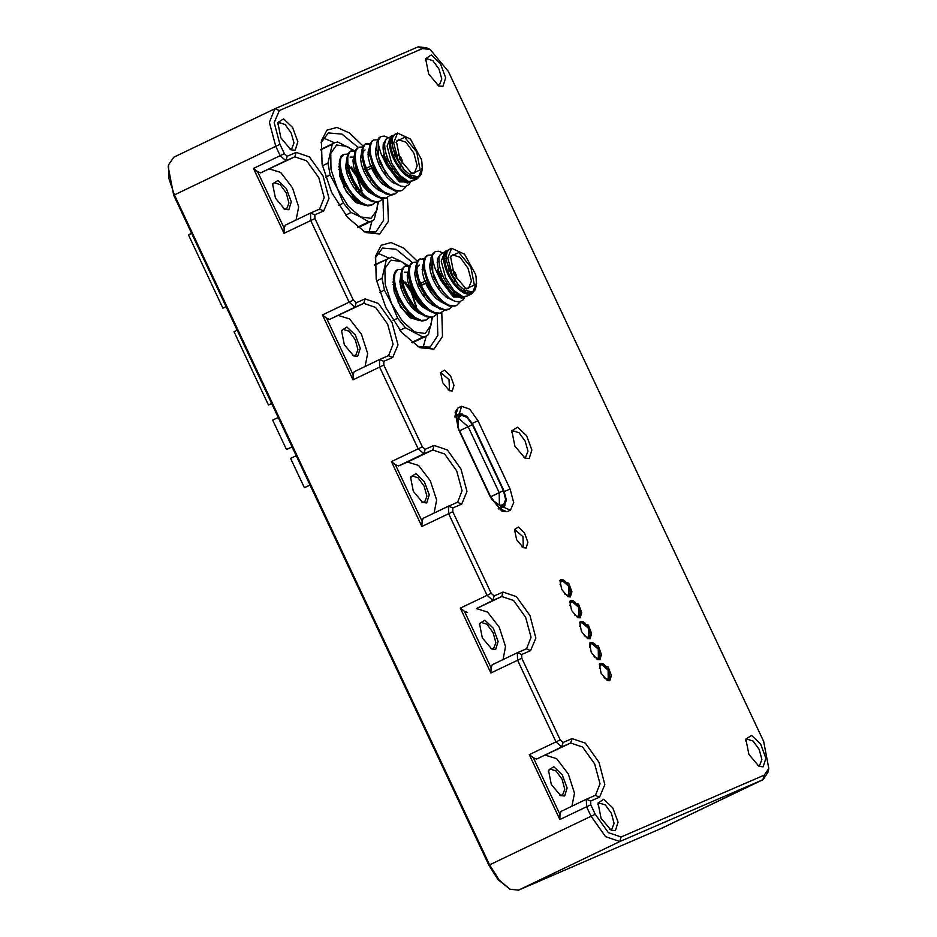 <?xml version="1.0" encoding="UTF-8"?>
<svg xmlns="http://www.w3.org/2000/svg" width="937" height="937" viewBox="0 0 937 937"><rect width="100%" height="100%" fill="white"/><g stroke="black" fill="none" stroke-linecap="round" stroke-linejoin="round"><path stroke-width="1.41" d="M407.864 314.387L407.29 311.611M407.255 311.447L406.693 309.292M395.695 287.694L394.196 285.902M394.137 285.844L392.919 284.52M353.682 199.23L353.108 196.465M353.062 196.29L352.499 194.146M341.513 172.549L340.002 170.757M339.955 170.698L338.725 169.363M509.962 889.248L497.98 879.644L488.915 865.202L173.65 195.224L168.145 166.669L168.555 164.795L168.871 178.463L174.352 194.861L489.618 864.828L499.152 880.042L509.962 889.248L518.466 890.15L662.061 828.05M768.855 768.457L768.035 772.205L763.186 779.525L619.837 841.496L605.548 836.6L590.978 816.174L586.539 806.757L586.351 799.273L595.522 795.314L599.996 783.859L594.632 763.936L582.521 747.07L570.692 743.064L561.778 746.918L556.004 741.846L517.575 660.198L517.388 652.726L526.559 648.755L531.033 637.301L525.657 617.378L513.546 600.523L501.728 596.506L492.815 600.359L487.041 595.288L448.612 513.64L448.425 506.167L457.596 502.197L462.07 490.742L456.694 470.819L444.583 453.965L432.765 449.947L423.84 453.801L418.078 448.741L379.649 367.081L379.462 359.609L388.632 355.638L393.107 344.195L387.731 324.261L375.62 307.406L363.802 303.389L354.877 307.242L349.114 302.182L310.686 220.523L310.498 213.05L319.669 209.08L324.143 197.637L318.767 177.702L306.657 160.848L294.827 156.83L285.914 160.684L280.151 155.624L275.712 146.207L269.387 122.442L274.764 108.821L418.125 46.85L426.616 47.752L430.06 49.45L422.411 48.642L279.296 110.507L274.236 122.653L279.929 144.251L284.356 153.668L287.249 156.198L296.162 152.344L309.491 156.912L323.089 175.98L328.992 198.363L323.745 210.966L314.832 214.819L314.902 218.567L353.331 300.227L356.212 302.756L365.125 298.903L378.454 303.471L392.053 322.539L397.967 344.921L392.708 357.524L383.795 361.377L383.865 365.125L422.294 446.785L425.175 449.315L434.089 445.462L447.417 450.029L461.016 469.086L466.931 491.48L461.672 504.083L452.758 507.936L452.829 511.684L491.257 593.332L494.139 595.873L503.052 592.02L516.381 596.588L529.991 615.644L535.894 638.038L530.635 650.641L521.722 654.494L521.792 658.242L560.221 739.89L563.102 742.42L572.015 738.567L585.344 743.135L598.954 762.203L604.857 784.597L599.61 797.188L590.685 801.053L590.755 804.801L595.194 814.218L608.312 832.595L621.161 837.01L764.276 775.145L768.855 768.457L763.643 741.401L448.378 71.435L430.06 49.45M560.021 814.429L559.869 819.559L529.323 754.648L533.387 757.834L560.021 814.429L561.087 811.407L586.304 799.296M491.058 667.87L490.906 673L460.36 608.101L464.424 611.275L491.058 667.87L492.124 664.848L517.341 652.749M422.095 521.312L421.943 526.442L391.397 461.543L395.461 464.717L422.095 521.312L423.161 518.29L448.378 506.191M353.132 374.753L352.98 379.883L322.433 314.984L326.498 318.158L353.132 374.753L354.186 371.743L379.415 359.632M284.169 228.195L284.016 233.336L253.47 168.426L257.534 171.6L284.169 228.195L285.223 225.185L310.452 213.074M442.978 86.356L445.672 77.771L440.437 63.599L431.395 54.967L425.656 58.668L428.677 73.976L438.727 85.911L442.978 86.356M295.178 150.248L297.872 141.663L292.637 127.491L283.595 118.858L277.856 122.56L280.877 137.868L290.927 149.803L295.178 150.248M529.171 458.521L531.865 449.936L526.629 435.764L517.599 427.131L511.848 430.833L514.881 446.141L524.919 458.076L529.171 458.521M763.175 766.806L765.857 758.209L760.633 744.037L751.591 735.404L745.84 739.106L748.874 754.414L758.923 766.349L763.175 766.806M615.363 830.697L618.057 822.1L612.821 807.928L603.791 799.296L598.04 802.997L601.074 818.306L611.123 830.241L615.363 830.697M609.718 680.695L607.164 680.426L601.144 673.258L599.317 664.075L608.195 667.039L611.334 675.542L609.718 680.695M599.867 659.753L597.314 659.484L591.282 652.328L589.467 643.145L598.345 646.097L601.484 654.6L599.867 659.753M590.017 638.823L587.464 638.554L581.432 631.386L579.616 622.203L588.495 625.155L591.622 633.67L590.017 638.823M580.167 617.881L577.614 617.612L571.582 610.456L569.766 601.261L578.633 604.224L581.772 612.728L580.167 617.881M570.305 596.951L567.763 596.682L561.731 589.514L559.916 580.331L568.782 583.282L571.921 591.797L570.305 596.951M441.795 312.665L442.545 336.535L433.948 349.15L419.635 347.639L401.727 332.471L385.81 307.453L376.241 279.378L375.608 255.918L381.207 245.295L391.127 242.566L403.812 248.153L417.316 261.189M387.602 197.508L388.363 221.378L379.754 234.004L365.453 232.481L347.533 217.325L331.628 192.296L322.047 164.233L321.426 140.773L327.025 130.149L336.933 127.409L349.63 132.995L363.134 146.031M461.625 406.342L469.718 409.118L477.975 420.69L510.091 488.95L513.675 502.537L510.489 510.196L506.87 511.754L502.056 511.251L490.519 497.406L458.404 429.158L455.124 412.116L458.006 407.911L461.625 406.342L459.399 413.826L454.832 416.075M452.231 391.01L449.397 390.706L442.697 382.753L440.683 372.539L444.513 370.08L450.533 375.831L454.023 385.283L452.231 391.01M526.114 548.028L523.291 547.735L516.592 539.771L514.565 529.569L518.395 527.098L524.427 532.86L527.918 542.312L526.114 548.028M498.789 508.99L503.438 507.163L505.207 504.879M287.249 156.198L285.914 160.684L260.65 172.818L294.827 156.83L296.162 152.344M288.772 209.794L284.801 209.373L275.431 198.234L272.597 183.945L277.961 180.49L286.406 188.548L291.278 201.771L288.772 209.794M260.65 172.818L257.534 171.6M296.104 219.961L298.669 206.913L292.438 187.716L280.69 172.385L269.563 168.965M356.212 302.756L354.877 307.242L329.613 319.376L363.802 303.389L365.125 298.903M357.735 356.353L353.776 355.931L344.394 344.793L341.56 330.503L346.924 327.048L355.369 335.095L360.241 348.33L357.735 356.353M329.613 319.376L326.498 318.158M365.067 366.519L367.632 353.472L361.401 334.263L349.653 318.943L338.526 315.523M425.175 449.315L423.84 453.801L398.576 465.935L407.49 462.082L432.765 449.947L434.089 445.462M426.698 502.9L422.739 502.49L413.358 491.339L410.535 477.062L415.887 473.607L424.332 481.653L429.216 494.888L426.698 502.9M398.576 465.935L395.461 464.717M434.042 513.078L436.595 500.03L430.364 480.822L418.616 465.502L407.49 462.082M494.139 595.873L492.815 600.359L476.453 608.628L501.728 596.506L503.052 592.02M495.661 649.458L491.702 649.036L482.321 637.898L479.498 623.609L484.862 620.153L493.295 628.212L498.179 641.447L495.661 649.458M467.54 612.482L464.424 611.275M503.005 659.625L505.558 646.589L499.339 627.38L487.58 612.06L476.453 608.628M563.102 742.42L561.778 746.918L536.503 759.04L570.692 743.064L572.015 738.567M564.624 796.017L560.666 795.595L551.284 784.456L548.461 770.167L553.826 766.712L562.259 774.77L567.143 788.005L564.624 796.017M536.503 759.04L533.387 757.834M571.968 806.183L574.522 793.147L568.302 773.939L556.543 758.619L545.416 755.187M559.764 795.091L562.587 795.068L564.824 789.305L562.083 779.268L555.969 770.858L550.066 768.996L548.286 771.186M490.801 648.533L493.623 648.521L495.86 642.747L493.12 632.709L487.006 624.3L481.103 622.437L479.322 624.628M421.837 501.974L424.66 501.963L426.897 496.188L424.156 486.162L418.043 477.753L412.139 475.879L410.359 478.069M352.874 355.428L355.697 355.404L357.934 349.63L355.193 339.604L349.079 331.194L343.176 329.332L341.396 331.522M283.911 208.869L286.734 208.846L288.971 203.071L286.23 193.045L280.116 184.636L274.213 182.774L272.433 184.964M417.879 346.702L430.048 347.182L437.755 335.493L437.204 313.872M412.362 262.641L396.14 249.242L382.472 248.082L375.245 257.874M422.962 348.142L426.206 336.196M432.566 317.046L428.396 334.673L426.183 336.196L422.915 337.039L405.346 327.681L397.616 318.275L391.619 303.881L384.357 290.083L382.109 278.312L386.419 259.49L388.644 257.956L377.295 253.013M412.901 315.769L413.112 317.584M363.697 231.544L375.854 232.025L383.573 220.336L383.022 198.726M358.18 147.496L341.946 134.085L328.29 132.937L321.051 142.729M368.78 232.985L372.012 221.038M334.462 142.799L323.113 137.856M358.707 200.612L358.93 202.427M522.038 546.95L523.326 546.81L523.01 536.69L515.315 530.119L514.39 531.033M448.144 389.933L449.432 389.78L449.116 379.672L441.421 373.09L440.507 374.004M462.363 413.99L459.399 413.826L454.937 415.969M173.65 157.369L168.555 164.795M609.589 829.315L611.896 829.151L614.133 823.377L611.392 813.351L605.279 804.942L599.375 803.079L597.806 804.778M757.389 765.424L759.696 765.26L761.933 759.485L759.204 749.459L753.09 741.05L747.187 739.188L745.606 740.886M523.385 457.151L525.704 456.987L527.941 451.212L525.2 441.186L519.086 432.777L513.183 430.903L511.614 432.613M289.392 148.878L291.712 148.714L293.949 142.939L291.208 132.913L285.094 124.504L279.191 122.63L277.61 124.34M437.192 84.986L439.512 84.822L441.749 79.048L439.008 69.022L432.894 60.612L426.991 58.738L425.41 60.448M278.23 417.48L272.644 420.151L286.441 449.467L292.028 446.785M286.441 449.467L292.075 446.902M226.133 306.762L222.901 308.156L226.075 306.633M222.901 308.156L188.419 234.882L191.593 233.36M296.209 455.687L290.634 458.369L304.42 487.673L310.006 484.991M304.42 487.673L310.053 485.108M271.695 403.589L268.462 404.995L271.636 403.472M268.462 404.995L233.981 331.71L237.155 330.187M457.795 427.787L458.626 415.278L459.118 416.321L461.554 415.267L457.514 418.452L458.31 418.113L468.113 426.722L499.152 492.675L468.113 426.722L472.33 424.719L503.368 490.672L490.648 496.751M459.025 416.368L458.123 417.164M490.414 496.27L475.094 463.71L490.414 496.27L495.837 503.696L501.19 505.722L501.682 506.765L504.118 505.711L498.273 508.522L504.118 505.711L501.682 506.765L491.468 499.28M458.31 418.113L457.49 418.499L458.31 418.113M491.597 499.526L501.682 506.765L498.191 508.44L501.682 506.765L501.19 505.722L503.626 504.668L499.386 505.418M458.052 417.258L459.118 416.321L457.162 421.474L459.025 430.47L474.895 463.3L459.376 430.317M500.147 505.91L503.626 504.668L504.118 505.711L503.626 504.668L505.582 499.515L503.368 490.672L472.33 424.719L466.907 417.293L461.554 415.267L459.118 416.321L458.626 415.278L461.063 414.224L461.554 415.267L461.063 414.224L466.86 416.333L472.798 424.52L503.837 490.473L506.402 500.135L504.118 505.711L506.308 500.124L503.837 490.473L472.798 424.52L466.872 416.215L461.063 414.224L454.902 417.059L458.427 415.372M490.66 496.786L499.175 492.71L490.66 496.786M468.113 426.722L459.61 430.809L468.113 426.722M468.125 426.722L458.287 418.089M457.701 427.577L458.521 415.325M499.398 505.441L499.152 492.675L503.368 490.672M347.252 163.108L357.126 177.269L362.724 194.697M345.94 169.117L348.951 173.333M349.794 174.68L354.83 184.929M355.346 186.311L356.915 191.453M361.284 183.804L354.573 170.136M354.409 169.609L361.694 184.39M348.142 169.714L357.419 188.068M338.702 166.833L339.405 167.477M339.744 167.805L340.635 168.707M359.445 194.123L358.836 190.855M358.801 190.679L358.11 188.021M349.372 170.253L347.756 168.238M347.627 168.098L345.554 165.919M361.799 182.668L360.651 178.873M360.85 178.78L361.67 178.405L360.839 178.768M357.993 227.656L372.001 221.05L368.733 221.893L360.569 216.904L371.087 218.262L376.99 209.806L377.634 201.818M352.874 150.353L347.135 146.348L336.606 144.989L330.714 153.445L331.007 169.456L337.425 188.724L348.248 206.093L360.569 216.904L351.152 212.523L343.434 203.118L337.425 188.724L330.175 174.938L327.927 163.155L332.237 144.333L334.45 142.811L320.524 149.604M334.45 142.811L337.718 141.967L353.858 150.353M378.384 201.9L374.214 219.516L372.001 221.05M354.854 199.546L354.701 198.211M354.643 197.777L354.42 196.43M355.791 164.174L354.924 163.272M354.889 163.237L353.015 161.527M339.135 163.565L339.885 176.507L346.268 191.511L355.697 202.533L364.388 205.133M368.827 192.19L368.686 191.031M320.524 149.955L332.237 144.333M322.375 165.826L327.927 163.155M325.502 177.175L330.175 174.938M338.819 205.332L343.434 203.118M345.741 215.123L351.152 212.523M357.512 227.269L368.733 221.893M370.583 180.314L370.502 179.377M370.572 178.955L371.392 178.288M373.313 167.489L366.601 170.429M398.026 154.886L400.638 157.041L402.09 160.122L402.043 163.401M361.823 180.513L360.394 176.355L359.058 175.266M369.998 191.359L362.713 184.097L363.521 183.711M363.767 183.593L364.716 183.137M369.283 180.946L371.005 180.115M371.251 179.998L372.2 179.541M376.768 177.351L378.501 176.519M378.735 176.402L379.696 175.945M384.264 173.755L385.985 172.923M391.022 170.511L393.47 169.328M399.232 166.563L400.966 165.732M362.713 184.097L361.787 183.617L362.174 184.191M361.823 181.169L361.787 183.617M356.892 172.947L358.344 174.669M357.091 173.638L357.43 172.513M357.782 172.349L358.73 171.893M363.193 169.749L364.926 168.918M365.266 168.754L372.411 165.322M372.762 165.158L373.711 164.701M378.173 162.558L379.895 161.726M384.955 159.302L387.391 158.13M392.193 155.823L394.875 154.546M416.672 151.876L420.174 169.855L411.999 173.825L399.947 159.501L396.304 141.136L404.725 137.352L416.672 151.876M410.804 173.146L414.365 173.111L417.234 165.849L413.861 153.176L406.002 142.201L398.342 139.73L396.082 142.494M418.523 176.964L410.195 174.985L403.952 169.492L398.143 159.887L393.61 142.857L397.464 133.101L410.383 139.004L421.416 159.407L421.931 162.136L422.212 168.098L418.523 176.964L415.595 177.96L411.027 177.152L405.979 173.977L400.954 168.836L396.503 162.288L393.06 155.144L390.987 148.198L390.46 142.283L391.502 138.079L392.966 136.497M403.952 169.492L399.139 162.874L395.332 155.448L392.884 148.058L392.029 141.592L392.837 136.79L395.039 134.26M417.574 178.639L412.842 180.9L408.555 181.403L399.701 175.371L391.596 163.026L387.063 146.008L390.916 136.24L392.298 135.572L390.87 136.743L389.417 140.691L389.581 146.547L391.373 153.656L394.676 161.164L399.115 168.227L404.269 174.001L409.574 177.831L414.494 179.248L417.586 178.627L421.205 174.434L422.353 168.683L421.767 161.152M393.821 135.197L392.322 135.572M410.734 181.544L408.919 184.718L405.135 186.756L400.286 186.006L394.676 182.539L389.042 176.706L383.877 169.082L378.595 157.006L378.279 140.035L378.759 146.02L381.054 153.609L386.712 165.369L399.349 181.872L410.148 181.883M411.39 175.793L411.202 177.234M383.338 154.57L386.103 161.937L390.12 169.175L395.016 175.442L400.275 179.986L405.346 182.305L410.101 181.907L407.642 183.078L397.475 179.799L387.028 165.228L383.338 154.57L385.025 161.398M406.799 180.818L399.876 176.578L396.574 173.228L390.26 164.127L386.899 156.69L384.966 149.604L384.662 143.677L385.95 139.59L387.543 138.184M391.432 138.207L392.298 138.571M410.101 181.895L410.839 181.485M413.627 177.901L413.967 177.023M378.595 157.006L376.815 149.264L376.815 142.529L378.677 138.079L380.211 136.896M401.985 190.586L395.461 191.125L389.511 188.114L383.42 182.492L377.798 174.95L373.254 166.353L369.611 154.64L369.096 149.943L369.857 144.029L372.387 140.655L373.699 140.011L371.462 142.155L370.092 147.285L370.619 154.511L373.031 162.979L377.119 171.717L382.425 179.728L388.445 186.053L394.5 189.988L399.982 191.054L402.477 190.375L406.154 186.522M394.02 194.427L391.197 195.13L385.657 193.854L379.567 189.754L373.605 183.265L368.335 175.196L364.376 166.435L362.115 158.224L361.682 150.916L363.181 145.949L365.243 144.075L369.857 144.064M386.524 198.035L381.605 198.574L375.772 196.138L369.658 191.007L363.896 183.781L359.082 175.324L354.631 161.82L354.584 152.227L356.774 148.304L358.719 147.203L356.06 150.189L355.076 155.788L355.978 163.343L358.766 171.951L363.134 180.618L368.628 188.36L374.706 194.252L380.691 197.637L385.997 198.082L390.342 195.119M379.04 201.619L377.213 202.205L371.872 201.537L365.84 197.976L359.796 191.921L354.338 184.097L350.075 175.395L347.416 166.833L346.631 159.395L347.768 153.937L350.262 151.267L354.877 151.244M371.556 205.215L367.714 205.894L362.022 204.043L355.908 199.429L350.028 192.565L344.98 184.284L341.326 175.5L339.381 167.278L339.37 160.532L341.22 156.057L342.778 154.863L343.75 154.394L340.728 158.318L340.131 164.373L341.419 172.221L344.558 180.923L349.196 189.485L354.854 196.911L360.979 202.345L366.871 205.156L371.954 204.992L375.362 202.31M362.01 190.843L356.681 175.699L351.375 167.044M347.65 154.183L343.75 154.394M355.146 150.588L351.234 150.798L349.478 152.227L347.744 156.877L347.908 163.741L349.946 172.045L353.741 180.806L358.848 189.04L364.774 195.763L370.876 200.213L376.51 201.865L380.012 201.15L382.846 198.714M362.631 146.992L358.719 147.203M370.115 143.396L365.02 144.427L362.924 148.55L362.701 155.015L364.364 163.108L367.831 171.858L372.703 180.279L378.513 187.377L384.627 192.343L390.413 194.58L394.992 193.971L397.827 191.523M377.599 139.8L373.699 140.011M388.621 137.844L384.533 136.076L381.183 136.427L378.279 140.035M404.152 169.726L396.726 158.693L392.451 146.02M396.281 172.888L391.537 166.423L387.871 159.337L385.084 150.225M388.796 176.484L382.401 167.161L379.251 159.981L377.084 151.033M388.937 186.463L383.057 181.954M383.139 182.188L377.342 174.832L373.465 167.817L369.6 154.628M369.904 156.128L370.068 149.85M381.453 190.059L375.573 185.549M375.655 185.772L368.124 175.617L364.739 168.449L362.115 158.224M362.42 159.735L362.244 155.659L363.345 151.513L365.055 149.873M373.968 193.654L368.089 189.145M368.171 189.368L363.158 183.195L359.094 176.297L355.123 164.596M354.924 163.307L355.1 157.029M366.472 197.25L360.593 192.741M360.686 192.963L353.881 184.039L350.274 176.929L347.135 165.404M347.44 166.938L347.604 160.625M350.087 157.065L354.116 157.205M359 200.846L353.108 196.337M353.19 196.559L344.769 184.765L341.677 177.573L339.651 169M339.955 170.499L340.119 164.221M343.539 186.475L349.15 194.732L354.209 199.663L360.007 202.802M346.631 159.571L345.624 166.856L346.983 173.427L349.841 180.572L353.87 187.494L358.684 193.373L363.79 197.531L367.491 199.206M354.116 155.964L353.038 159.981L353.483 165.826L355.474 172.736L358.859 179.892L363.263 186.486L368.264 191.722L374.976 195.61M361.6 152.38L360.522 158.611L361.6 164.994L364.2 172.092L368.054 179.119L372.762 185.245L377.857 189.742L382.472 192.026M369.084 148.784L368.1 151.923L368.264 157.498L369.986 164.268L373.137 171.436L377.388 178.194L382.331 183.734L389.944 188.419M376.58 145.188L375.468 150.424L376.264 156.584L378.607 163.624L382.261 170.721L386.84 177.058L391.924 181.895L398.225 185.022M385.728 139.953L383.221 143.911L383.092 149.194L384.533 155.811L387.461 162.979L391.537 169.866L396.386 175.676L401.493 179.717L408.181 181.544M401.446 278.254L411.32 292.426L416.906 309.842M400.122 284.274L403.144 288.491M403.976 289.826L409.012 300.074M409.528 301.456L411.097 306.61M415.466 298.95L408.755 285.281M408.591 284.754L415.876 299.535M402.324 284.871L411.601 303.225M392.896 281.978L393.599 282.623M393.938 282.951L394.828 283.864M413.627 309.269L413.03 306.001L408.063 299.196L404.468 292.075L401.832 283.349M412.983 305.825L412.292 303.166M403.554 285.398L401.938 283.396M401.809 283.243L399.736 281.077M415.981 297.814L414.833 294.019M415.852 293.527L415.032 293.937L415.852 293.55M412.175 342.813L426.183 336.196M407.056 265.511L401.317 261.505L391.9 257.113L374.718 264.761M431.828 316.975L431.184 324.963L425.281 333.42L414.763 332.061L402.442 321.25L391.619 303.881L385.201 284.602L384.896 268.603L390.799 260.135L401.317 261.505L408.04 265.511M409.036 314.703L408.895 313.368M408.825 312.923L408.602 311.576M409.984 279.331L409.106 278.43M409.071 278.394L407.197 276.673M393.317 278.722L394.079 291.665L400.45 306.668L409.891 317.69L418.57 320.29M423.02 307.336L422.868 306.176M374.706 265.112L386.419 259.49M376.569 280.971L382.109 278.312M379.684 292.332L384.357 290.083M393.013 320.489L397.616 318.275M399.923 330.281L405.346 327.681M411.706 342.427L422.915 337.039M427.506 282.634L420.783 285.586M452.208 270.032L454.82 272.198L456.272 275.279L456.225 278.547M416.016 295.659L414.576 291.512L413.24 290.411M424.18 306.504L416.895 299.254L417.703 298.856M417.949 298.739L418.909 298.282M423.465 296.092L425.199 295.26M425.445 295.143L426.394 294.686M430.961 292.496L432.683 291.665M432.929 291.559L433.878 291.091M438.446 288.901L440.167 288.081M445.216 285.656L447.663 284.485M453.426 281.721L455.148 280.889M416.895 299.254L415.969 298.762L416.356 299.336M416.005 296.326L415.969 298.762M411.074 288.092L412.526 289.826M411.284 288.795L411.624 287.659M411.964 287.495L412.924 287.038M417.387 284.895L419.108 284.075M419.46 283.899L426.593 280.479M426.944 280.315L427.893 279.847M432.355 277.715L434.089 276.883M439.148 274.447L441.573 273.288M446.387 270.98L449.057 269.692M470.866 267.022L474.356 285L466.181 288.983L454.129 274.658L450.486 256.293L458.907 252.51L470.866 267.022M464.986 288.303L468.559 288.268L471.428 280.995L468.055 268.333L460.184 257.359L452.536 254.887L450.275 257.652M472.705 292.11L464.377 290.13L458.134 284.649L452.325 275.033L447.804 258.015L451.657 248.246L464.565 254.15L475.598 274.553L476.113 277.282L476.394 283.243L472.705 292.11L469.788 293.105L465.209 292.309L460.161 289.135L455.136 283.981L450.685 277.434L447.242 270.289L445.169 263.356L444.653 257.429L445.696 253.224L447.148 251.655M458.134 284.649L453.332 278.031L449.514 270.594L446.644 261.189L446.211 256.75L447.019 251.936L449.233 249.406L451.657 248.246M471.768 293.785L467.036 296.057L462.737 296.56L453.883 290.529L445.778 278.184L441.245 261.154L445.098 251.397L446.492 250.729L445.063 251.901L443.599 255.836L443.775 261.692L445.567 268.802L448.87 276.31L453.297 283.384L458.451 289.158L463.756 292.988L468.676 294.405L471.768 293.785L475.399 289.58L476.546 283.841L475.949 276.31M448.003 250.343L446.504 250.718M464.928 296.701L463.101 299.863L459.329 301.901L454.48 301.164L448.858 297.685L443.236 291.852L438.071 284.239L432.777 272.152L432.461 255.18L432.941 261.165L435.236 268.755L440.894 280.514L453.543 297.029L464.33 297.029M465.572 290.938L465.396 292.379M437.532 269.715L440.285 277.083L444.314 284.333L449.198 290.587L454.468 295.143L459.528 297.451L464.283 297.052L461.824 298.235L451.657 294.956L441.21 280.374L437.532 269.715L439.207 276.556M460.981 295.975L454.07 291.723L448.94 286.16L444.454 279.273L441.093 271.847L439.184 264.948L438.844 258.823L440.144 254.735L443.716 252.381M445.625 253.353L446.492 253.728M464.295 297.052L465.021 296.631M467.821 293.058L468.149 292.168M432.777 272.152L430.997 264.41L431.008 257.675L432.859 253.224L435.365 251.573L432.461 255.18M456.167 305.731L449.643 306.282L443.693 303.26L437.602 297.65L431.98 290.107L427.448 281.498L423.793 269.786L423.278 265.101L424.051 259.186L426.581 255.813L427.881 255.169L425.644 257.312L424.274 262.442L424.801 269.657L427.213 278.137L431.301 286.863L436.607 294.874L442.627 301.21L448.682 305.146L454.176 306.2L456.659 305.521L460.348 301.667M448.202 309.585L445.38 310.276L439.851 309.011L433.761 304.9L427.787 298.423L422.517 290.341L418.558 281.58L416.297 273.381L415.876 266.061L417.375 261.095L419.425 259.233L424.039 259.209M440.718 313.181L435.799 313.719L429.954 311.283L423.84 306.153L418.078 298.938L413.276 290.47L408.813 276.977L408.766 267.385L410.956 263.449L412.912 262.36L410.242 265.335L409.258 270.945L410.172 278.5L412.948 287.097L417.316 295.764L422.81 303.506L428.9 309.397L434.885 312.782L440.179 313.239L444.525 310.276M433.222 316.776L431.407 317.362L426.066 316.694L420.022 313.134L413.978 307.078L408.52 299.254L404.257 290.552L401.61 281.978L400.813 274.541L401.95 269.083L404.444 266.413L409.071 266.401M425.738 320.372L421.908 321.051L416.215 319.201L410.09 314.574L404.21 307.711L399.162 299.43L395.508 290.657L393.563 282.424L393.563 275.677L395.402 271.215L396.96 270.008L397.932 269.54L394.922 273.463L394.313 279.531L395.601 287.378L398.74 296.069L403.378 304.63L409.047 312.068L415.161 317.491L421.053 320.313L426.148 320.149L429.544 317.456M416.204 306.001L410.874 290.857L405.557 282.189M401.844 269.329L397.932 269.54M409.328 265.733L405.416 265.956L403.671 267.385L401.938 272.035L402.09 278.898L404.14 287.202L407.923 295.963L413.03 304.197L418.956 310.92L425.058 315.371L430.704 317.011L434.194 316.308L437.029 313.872M416.813 262.137L412.912 262.36M424.297 258.553L419.214 259.572L417.106 263.695L416.883 270.172L418.546 278.266L422.013 287.003L426.885 295.424L432.695 302.534L438.821 307.488L444.595 309.737L449.174 309.116L452.009 306.68M431.793 254.958L427.881 255.169M442.803 253.002L438.715 251.233L435.365 251.573M458.334 284.883L450.908 273.85L446.644 261.177M450.463 288.034L445.731 281.58L442.065 274.482L439.184 264.925M444.525 293.398L436.595 282.318L433.433 275.127L431.278 266.178M443.119 301.62L437.251 297.111M437.333 297.334L431.524 289.978L427.647 282.962L423.793 269.774M424.086 271.285L424.262 264.995M435.635 305.216L429.755 300.707M429.837 300.929L422.306 290.763L418.921 283.595L416.801 276.157M416.602 274.892L416.426 270.816L417.527 266.67L419.249 265.03M428.15 308.812L422.271 304.302M422.353 304.525L417.352 298.353L413.287 291.442L410.429 284.274L408.813 276.965M409.106 278.453L409.282 272.187M420.666 312.396L414.786 307.886M401.633 282.084L401.797 275.783M404.269 272.21L408.309 272.362M413.182 316.003L407.302 311.482M407.384 311.705L398.951 299.91L394.336 286.933M394.137 285.644L394.301 279.378M397.733 301.62L403.332 309.889L408.403 314.809L414.201 317.959M400.813 274.717L399.818 282.002L401.177 288.573L404.023 295.729L408.052 302.651L412.866 308.531L417.984 312.677L421.673 314.352M408.298 271.121L407.232 275.138L407.665 280.983L409.656 287.893L413.041 295.05L417.445 301.644L422.458 306.879L429.158 310.768M415.794 267.525L414.704 273.768L415.794 280.14L418.382 287.249L422.236 294.277L426.944 300.402L432.051 304.9L436.665 307.172M423.278 263.929L422.294 267.068L422.446 272.644L424.168 279.425L427.331 286.593L431.57 293.351L436.513 298.88L444.138 303.576M430.762 260.334L429.65 265.569L430.458 271.73L432.789 278.769L436.443 285.867L441.034 292.215L446.106 297.041L452.407 300.168M439.91 255.11L437.403 259.057L437.286 264.351L438.727 270.969L441.643 278.125L445.719 285.012L450.568 290.821L455.687 294.862L462.363 296.689M661.581 828.285L762.941 779.631L764.276 775.145M621.161 837.01L619.837 841.496L518.466 890.15M488.915 865.202L595.194 814.218M590.755 804.801L559.869 819.559M529.323 754.648L560.221 739.89M521.792 658.242L490.906 673M460.36 608.101L491.257 593.332M452.829 511.684L421.943 526.442M391.397 461.543L422.294 446.785M383.865 365.125L352.98 379.883M322.433 314.984L353.331 300.227M314.902 218.567L284.016 233.336M253.47 168.426L284.356 153.668M279.929 144.251L173.65 195.224M458.006 407.911L455.593 415.478M499.726 508.768L506.87 511.754M503.345 507.21L510.489 510.196M504.34 491.609L510.091 488.95M477.975 420.69L472.225 423.36M379.508 359.585L383.795 361.377M388.422 355.732L392.708 357.524M461.672 504.083L457.385 502.291M452.758 507.936L448.472 506.144M310.545 213.027L314.832 214.819M319.458 209.174L323.745 210.966M530.635 650.641L526.36 648.849M521.722 654.494L517.435 652.702M279.296 110.507L275.01 108.715M422.411 48.642L418.125 46.85M599.61 797.188L595.323 795.396M590.685 801.053L586.398 799.249M589.596 647.385L590.919 642.723L598.251 649.154L598.427 658.676L594.081 656.732M599.446 668.327L600.769 663.654L608.101 670.084L608.277 679.606L603.932 677.674M560.033 584.571L561.368 579.909L568.7 586.339L568.876 595.862L564.531 593.929M569.895 605.513L571.219 600.851L578.551 607.281L578.726 616.804L574.381 614.859M579.745 626.443L581.069 621.781L588.401 628.212L588.577 637.734L584.231 635.801M386.477 160.895L387.133 160.567L386.267 160.403M357.29 172.584L356.892 171.061M356.435 168.719L356.201 164.28M372.34 167.957L376.17 175.992M372.352 192.249L371.298 191.956M444.642 284.836L445.075 283.806L444.232 284.204M440.659 276.04L441.327 275.724L440.449 275.56M411.472 287.729L411.074 286.218M410.617 283.864L410.383 279.425M426.522 283.103L430.27 290.903M426.534 307.406L425.48 307.102M173.404 157.475L274.764 108.821M661.827 828.179L763.186 779.525M586.351 799.273L561.087 811.407M517.388 652.726L492.124 664.848M448.425 506.167L423.161 518.29M379.462 359.609L354.186 371.743M310.498 213.05L285.223 225.185M590.216 642.407L593.086 642.77L594.843 644.106L598.274 649.06L599.938 654.752L599.539 658.032L598.274 659.402M600.067 663.349L602.948 663.701L604.693 665.036L608.125 670.002L609.788 675.694L609.39 678.974L608.125 680.344M560.654 579.605L563.535 579.956L565.292 581.291L568.724 586.246L570.375 591.95L569.977 595.218L568.712 596.6M570.504 600.535L573.385 600.898L575.142 602.233L578.574 607.188L580.226 612.88L579.827 616.159L578.562 617.53M580.366 621.477L583.236 621.828L584.993 623.164L588.424 628.118L590.076 633.822L589.678 637.101L588.424 638.472M504.211 505.675L498.273 508.522M392.615 168.098L390.179 169.269M385.13 171.694L383.409 172.525M378.888 174.692L377.927 175.149M377.646 175.289L375.924 176.109M399.607 166.388L398.822 165.978M388.293 160.297L386.571 161.117M380.809 163.893L379.087 164.713M374.648 166.845L373.687 167.313M393.118 157.978L394.465 154.746M380.703 163.659L378.981 164.479M374.542 166.61L373.582 167.079M373.219 167.255L366.086 170.675M365.723 170.85L364.013 171.67M387.133 160.567L388.082 159.829M397.464 133.101L395.063 134.249M355.955 163.202L355.685 166.329M355.732 167.336L356.88 173.38M372.539 192.425L371.813 192.331M370.642 192.003L361.834 183.921M392.064 142.752L390.448 143.525M384.603 146.336L382.964 147.121M376.92 150.014L375.468 150.716M370.396 153.153L369.693 153.481M369.436 153.609L367.983 154.312M362.912 156.748L362.209 157.076M361.951 157.205L360.499 157.908M410.301 175.067L408.602 175.887M402.652 178.733L400.181 179.927M394.7 182.563L393.622 183.078M387.11 186.194L386.138 186.662M379.626 189.789L378.642 190.258M389.534 137.224L387.555 138.172M381.183 136.415L380.211 136.884M366.203 143.607L365.231 144.075M351.234 150.798L350.262 151.267M390.342 178.253L388.785 176.472M355.123 164.584L354.631 161.808M446.808 283.255L446.223 283.524M453.789 281.533L453.016 281.135M442.475 275.443L440.765 276.274M434.991 279.039L433.269 279.87M428.83 282.002L427.869 282.459M447.3 273.124L448.647 269.891M439.172 286.628L437.45 287.46M432.929 289.627L431.969 290.095M431.688 290.224L429.966 291.056M425.445 293.222L424.484 293.679M424.203 293.82L422.482 294.651M447.066 283.642L445.075 283.806M434.885 278.804L433.175 279.636M428.724 281.768L427.764 282.224M427.401 282.4L420.28 285.82M419.917 285.996L418.195 286.827M441.327 275.724L442.276 274.974M410.137 278.359L409.879 281.487M409.914 282.482L411.062 288.537M426.733 307.582L426.007 307.488M424.836 307.149L416.028 299.079M446.246 257.898L444.63 258.682M438.785 261.482L437.146 262.266M431.102 265.171L429.661 265.862M424.578 268.298L423.887 268.638M423.618 268.767L422.177 269.458M417.094 271.894L416.403 272.234M416.133 272.362L414.681 273.054M464.494 290.212L462.784 291.032M456.846 293.89L454.375 295.073M448.882 297.708L447.804 298.224M441.304 301.351L440.32 301.819M433.808 304.947L432.835 305.415M420.397 258.764L419.425 259.233M405.416 265.944L404.444 266.413M416.801 276.146L416.297 273.37M413.03 306.012L414.868 308.121M401.821 283.337L401.329 280.561M394.336 286.921L393.833 284.157"/></g></svg>
